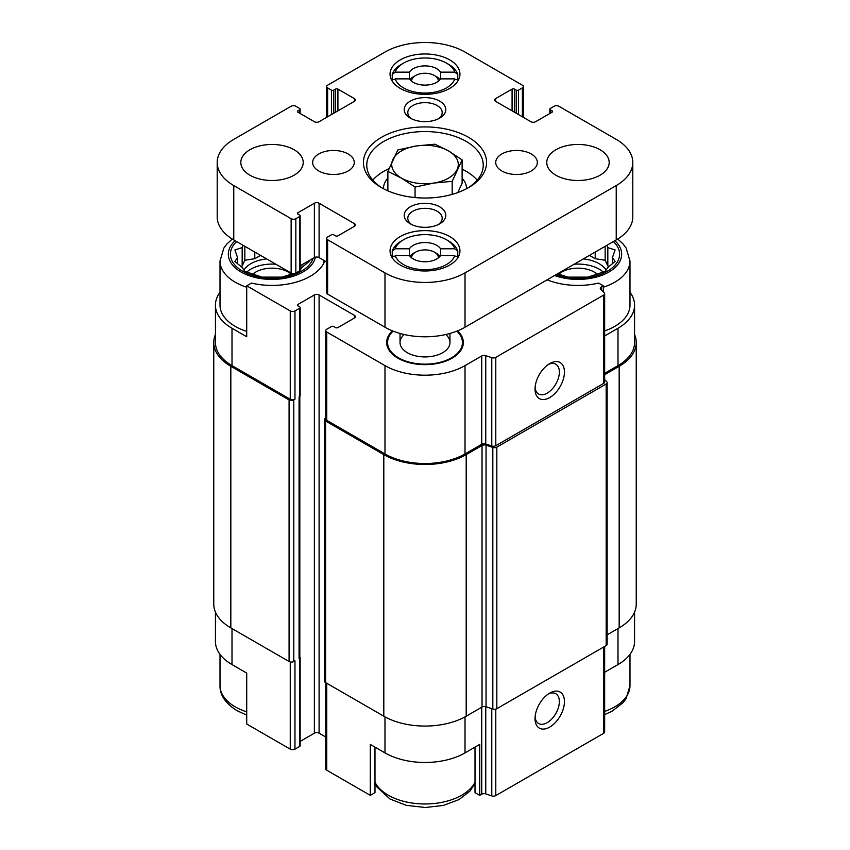 <?xml version="1.0" encoding="UTF-8"?>
<svg xmlns="http://www.w3.org/2000/svg" width="850" height="850" viewBox="0 0 850 850"><rect width="100%" height="100%" fill="white"/><g stroke="black" fill="none" stroke-linecap="round" stroke-linejoin="round"><path stroke-width="1.27" d="M574.154 264.223A29.952 17.297 180 0 1 603.287 272.117M606.156 270.066A29.952 17.297 0 0 0 599.165 263.712A29.952 17.297 0 0 0 583.334 258.921M246.712 272.117A29.952 17.297 180 0 1 275.846 264.223M266.666 258.921A29.952 17.297 0 0 0 243.844 270.066M617.716 239.041L623.039 243.918L626.121 247.998L629.988 260.993L629.988 305.15A52.009 30.026 180 0 1 604.658 330.926M604.658 373.32L617.992 365.627L617.992 328.249L604.658 335.952M617.992 328.249A56.589 32.672 0 0 0 634.567 305.15A56.589 32.672 0 0 0 629.988 292.283M603.287 291.826L603.287 285.791L598.581 283.071A54.092 31.227 180 0 1 547.102 279.831M324.838 260.918A54.092 31.227 180 0 1 251.419 283.071L246.712 285.791L290.254 310.93A3.326 1.923 0 0 0 294.961 310.93L299.668 308.21A1.668 0.956 0 0 0 300.156 307.53A1.668 0.956 0 0 0 299.668 306.85L297.904 305.83L297.904 304.47A1.668 0.956 0 0 0 297.415 305.15A1.668 0.956 0 0 0 297.904 305.83M297.904 304.47L314.383 294.961A3.326 1.923 0 0 1 319.09 294.961L354.397 315.339A3.326 1.923 0 0 1 355.364 316.699A3.326 1.923 0 0 1 354.397 318.059L337.918 327.569A1.668 0.956 0 0 1 335.559 327.569L333.795 326.559A1.668 0.956 0 0 0 331.447 326.559L326.74 329.269A3.326 1.923 0 0 0 325.763 330.629A3.326 1.923 0 0 0 326.74 331.989L384.986 365.617A56.589 32.672 0 0 0 465.014 365.617L481.737 355.959A3.326 1.923 0 0 1 485.754 355.661L491.778 357.669A3.326 1.923 0 0 0 495.794 357.361L603.681 295.067A3.326 1.923 0 0 0 604.658 293.707A3.326 1.923 0 0 0 604.212 292.751L600.737 289.276A3.326 1.923 0 0 1 600.291 288.309A3.326 1.923 0 0 1 601.269 286.96L603.287 285.791M392.424 330.852A38.335 22.132 0 0 0 387.356 346.715A38.335 22.132 0 0 0 425 364.65A38.335 22.132 0 0 0 462.644 346.715A38.335 22.132 0 0 0 457.576 330.852M220.012 292.283A56.589 32.672 0 0 0 215.433 305.15A56.589 32.672 0 0 0 232.008 328.249L246.712 336.749L246.712 285.791M246.712 331.383A52.009 30.026 180 0 1 235.238 326.389A52.009 30.026 180 0 1 220.012 305.15L220.012 260.993L223.858 248.03L226.907 243.971L232.284 239.041M374.988 747.118L374.988 792.646L370.281 795.356L370.281 744.398L384.986 752.898A56.589 32.672 0 0 0 465.014 752.898L465.014 716.869M475.012 747.118L475.012 792.646L479.719 795.356L479.719 744.398L465.014 752.898M299.816 396.44L299.816 657.433A2.497 1.445 0 0 1 299.083 658.452L299.668 658.112A1.668 0.956 0 0 0 300.156 657.433L300.156 745.758A1.668 0.956 0 0 1 299.668 746.438L294.961 749.158A3.326 1.923 0 0 1 290.254 749.158L246.712 724.019L246.712 673.062L232.008 664.572L232.008 628.564M617.992 365.627A56.589 32.672 0 0 0 634.567 342.518L634.567 305.15M215.433 305.15L215.433 342.518A56.589 32.672 0 0 0 232.008 365.627L290.254 399.256A3.326 1.923 0 0 0 294.961 399.256L294.961 310.93M215.433 334.539A58.246 33.628 0 0 0 213.764 342.518L213.764 604.106A58.246 33.628 0 0 0 230.828 627.884L289.085 661.513A3.326 1.923 0 0 0 293.792 661.513L294.961 660.832L294.961 749.158M299.083 658.452L299.083 396.876L299.668 396.536A1.668 0.956 0 0 0 300.156 395.856L300.156 307.53M325.763 330.629L325.763 418.954A3.326 1.923 0 0 0 326.74 420.314L384.986 453.942A56.589 32.672 0 0 0 465.014 453.942L481.737 444.284L481.737 355.959M604.658 293.707L604.658 382.033A3.326 1.923 0 0 1 603.681 383.392L495.794 445.687A3.326 1.923 0 0 1 491.778 445.995L485.754 443.987A3.326 1.923 0 0 0 481.737 444.284M549.737 397.556A20.804 12.006 120 0 0 564.453 372.077A20.804 12.006 120 0 0 549.737 363.587A20.804 12.006 120 0 0 535.033 389.066A20.804 12.006 120 0 0 549.737 397.556M213.764 342.518A58.246 33.628 0 0 0 230.828 366.297L289.085 399.936A3.326 1.923 0 0 0 293.792 399.936L294.961 399.256M300.156 741.402L314.383 733.189L314.383 294.961M325.763 737.046L319.09 733.189A3.326 1.923 0 0 0 314.383 733.189M325.763 418.158L325.561 418.274A3.326 1.923 0 0 0 324.583 419.634A3.326 1.923 0 0 0 325.561 420.994L383.807 454.623A58.246 33.628 0 0 0 466.193 454.623L482.035 445.474A3.326 1.923 0 0 1 486.051 445.177L492.819 447.429A3.326 1.923 0 0 0 496.836 447.121L606.178 383.998A3.326 1.923 0 0 0 607.144 382.638A3.326 1.923 0 0 0 606.709 381.682L604.658 379.631M324.583 419.634L324.583 681.211A3.326 1.923 0 0 0 325.561 682.571L383.807 716.21A58.246 33.628 0 0 0 466.193 716.21L482.035 707.062L482.035 445.474M607.144 382.638L607.144 644.215A3.326 1.923 0 0 1 606.178 645.575L496.836 708.698A3.326 1.923 0 0 1 492.819 709.006L486.051 706.754A3.326 1.923 0 0 0 482.035 707.062M604.658 374.68L619.172 366.297A58.246 33.628 0 0 0 636.236 342.518A58.246 33.628 0 0 0 634.567 334.539M607.144 634.822L619.172 627.884A58.246 33.628 0 0 0 636.236 604.106L636.236 342.518M300.156 657.433A1.668 0.956 0 0 0 299.816 656.848M325.763 682.688L325.763 768.857A3.326 1.923 0 0 0 326.74 770.217L370.281 795.356M479.719 795.356L481.737 794.197L481.737 707.232M604.658 646.446L604.658 731.946A3.326 1.923 0 0 1 603.681 733.306L495.794 795.589A3.326 1.923 0 0 1 491.778 795.898L485.754 793.889A3.326 1.923 0 0 0 481.737 794.197M549.737 727.079A20.804 12.006 120 0 0 564.453 701.601A20.804 12.006 120 0 0 549.737 693.101A20.804 12.006 120 0 0 535.033 718.579A20.804 12.006 120 0 0 549.737 727.079M634.567 612.085L634.567 641.474A56.589 32.672 0 0 1 617.992 664.572L604.658 672.265M215.433 612.085L215.433 641.474A56.589 32.672 0 0 0 232.008 664.572M535.096 387.483A17.202 9.934 120 0 0 538.592 393.996A17.202 9.934 120 0 0 547.188 393.146A17.202 9.934 120 0 0 558.429 377.984A17.202 9.934 120 0 0 555.794 364.204A17.202 9.934 120 0 0 548.409 364.427M535.096 717.007A17.202 9.934 120 0 0 538.592 723.52A17.202 9.934 120 0 0 547.188 722.659A17.202 9.934 120 0 0 558.429 707.508A17.202 9.934 120 0 0 555.794 693.727A17.202 9.934 120 0 0 548.409 693.951M456.832 331.139A37.443 21.622 180 0 1 462.442 342.518L462.442 345.238A37.443 21.622 180 0 1 462.134 348.022M387.866 348.022A37.443 21.622 180 0 1 387.558 345.238L387.558 342.518A37.443 21.622 180 0 1 393.168 331.139M462.442 342.518A37.443 21.622 180 0 1 439.333 362.493A37.443 21.622 180 0 1 398.522 357.808A37.443 21.622 180 0 1 387.558 342.518M445.761 334.517A24.969 14.408 180 0 1 449.969 342.518A24.969 14.408 180 0 1 434.552 355.831A24.969 14.408 180 0 1 407.352 352.707A24.969 14.408 180 0 1 400.031 342.518A24.969 14.408 180 0 1 404.239 334.517M312.981 258.4A41.607 24.023 180 0 1 284.495 277.111A41.607 24.023 180 0 1 242.601 271.182A41.607 24.023 180 0 1 236.619 241.57M243.036 245.278L242.176 247.616L234.887 249.953L237.554 257.561L234.887 261.439L242.176 267.516L244.843 271.384L262.066 277.121L281.966 277.121L293.133 273.604M297.766 271.936L299.572 270.895M217.196 162.477A56.589 32.672 0 0 0 233.771 185.576L291.136 218.694A3.326 1.923 0 0 0 295.842 218.694L299.668 216.484A1.668 0.956 0 0 0 300.156 215.804A1.668 0.956 0 0 0 299.668 215.124L297.904 214.104A1.668 0.956 0 0 1 297.415 213.435A1.668 0.956 0 0 1 297.904 212.755L314.383 203.235A3.326 1.923 0 0 1 319.09 203.235L354.397 223.624L354.397 226.334L337.918 235.854A1.668 0.956 0 0 1 335.559 235.854L333.795 234.834A1.668 0.956 0 0 0 331.447 234.834L327.622 237.044A3.326 1.923 0 0 0 326.644 238.404A3.326 1.923 0 0 0 327.622 239.753L384.986 272.882A56.589 32.672 0 0 0 465.014 272.882L616.229 185.576A56.589 32.672 0 0 0 632.804 162.477A56.589 32.672 0 0 0 616.229 139.379L558.864 106.25A3.326 1.923 0 0 0 554.157 106.25L550.332 108.46A1.668 0.956 0 0 0 549.844 109.14A1.668 0.956 0 0 0 550.332 109.82L552.096 110.84L552.096 112.2L535.617 121.709A3.326 1.923 0 0 1 530.91 121.709L495.603 101.331A3.326 1.923 0 0 1 494.636 99.971A3.326 1.923 0 0 1 495.603 98.611L512.082 89.101A1.668 0.956 0 0 1 514.441 89.101L516.205 90.111A1.668 0.956 0 0 0 518.553 90.111L522.378 87.911A3.326 1.923 0 0 0 523.356 86.551A3.326 1.923 0 0 0 522.378 85.191L465.014 52.073A56.589 32.672 0 0 0 384.986 52.073L327.622 85.191A3.326 1.923 0 0 0 326.644 86.551A3.326 1.923 0 0 0 327.622 87.911L331.447 90.111A1.668 0.956 0 0 0 333.795 90.111L335.559 89.101A1.668 0.956 0 0 1 337.918 89.101L354.397 98.611L354.397 101.331L319.09 121.709A3.326 1.923 0 0 1 314.383 121.709L297.904 112.2A1.668 0.956 0 0 1 297.415 111.52A1.668 0.956 0 0 1 297.904 110.84L299.668 109.82A1.668 0.956 0 0 0 300.156 109.14A1.668 0.956 0 0 0 299.668 108.46L295.842 106.25A3.326 1.923 0 0 0 291.136 106.25L233.771 139.379A56.589 32.672 0 0 0 217.196 162.477L217.196 216.824A56.589 32.672 0 0 0 233.771 239.923L291.136 273.052A3.326 1.923 0 0 0 295.842 273.052L299.668 270.842A1.668 0.956 0 0 0 300.156 270.162L301.856 267.516L309.145 261.439L308.699 260.876M252.79 274.21A22.886 13.207 180 0 1 291.242 274.21M613.381 241.57A41.607 24.023 180 0 1 607.399 271.182A41.607 24.023 180 0 1 556.123 274.635M557.526 273.817L568.034 277.121L587.934 277.121L605.157 271.384L607.824 267.516L615.113 261.439L612.446 257.561L615.113 249.953L607.824 247.616L606.964 245.278M558.758 274.21A22.886 13.207 180 0 1 597.21 274.21M306.478 263.798L306.478 262.161M302.993 266.645L301.856 265.986L301.856 264.817M301.856 265.986L301.431 265.072M260.546 255.383L254.788 258.708L254.788 252.057M254.788 258.708L244.843 260.249L244.843 246.319M244.843 260.249L242.176 265.986L242.176 247.616M242.176 265.986L241.039 266.645M237.554 263.798L237.554 257.561M612.446 263.798L612.446 257.561M608.961 266.645L607.824 265.986L607.824 247.616M607.824 265.986L605.157 260.249L605.157 246.319M605.157 260.249L595.213 258.708L595.213 252.057M595.213 258.708L589.454 255.383M387.876 178.128A41.607 24.023 0 0 0 383.392 188.679M466.608 188.679A41.607 24.023 0 0 0 462.124 178.128M411.697 81.281A13.313 7.682 180 0 1 415.586 75.512A13.313 7.682 180 0 1 434.414 75.512L436.772 76.872A16.639 9.605 180 0 1 440.066 79.581M409.934 79.581A16.639 9.605 180 0 1 413.228 76.872L415.586 75.512M436.772 68.712A16.639 9.605 180 0 1 440.587 72.144L440.587 78.869A16.639 9.605 180 0 1 425 85.117A16.639 9.605 180 0 1 409.413 78.869L409.413 72.144A16.639 9.605 180 0 1 436.772 68.712M411.697 257.933A13.313 7.682 180 0 1 415.586 252.153A13.313 7.682 180 0 1 434.414 252.153L436.772 253.512A16.639 9.605 180 0 1 440.066 256.233M409.934 256.233A16.639 9.605 180 0 1 413.228 253.512L415.586 252.153M436.772 245.363A16.639 9.605 180 0 1 440.587 248.795L440.587 255.521A16.639 9.605 180 0 1 425 261.768A16.639 9.605 180 0 1 409.413 255.521L409.413 248.795A16.639 9.605 180 0 1 436.772 245.363M409.413 72.144L395.186 72.144A30.377 17.531 180 0 1 403.527 63.112A30.377 17.531 180 0 1 446.473 63.112L448.534 64.303A33.288 19.221 180 0 1 457.767 74.524L454.814 72.144L440.587 72.144M395.186 72.144L392.233 74.524A33.288 19.221 180 0 1 401.466 64.303L403.527 63.112M446.473 63.112A30.377 17.531 180 0 1 454.814 72.144M409.413 248.795L395.186 248.795A30.377 17.531 180 0 1 403.527 239.753A30.377 17.531 180 0 1 446.473 239.753L448.534 240.943A33.288 19.221 180 0 1 457.767 251.175L454.814 248.795L440.587 248.795M395.186 248.795L392.233 251.175A33.288 19.221 180 0 1 401.466 240.943L403.527 239.753M446.473 239.753A30.377 17.531 180 0 1 454.814 248.795M354.397 101.331A3.326 1.923 0 0 0 355.364 99.971A3.326 1.923 0 0 0 354.397 98.611M300.156 265.806L314.383 257.592A3.326 1.923 0 0 1 319.09 257.592L326.644 261.959M354.397 226.334A3.326 1.923 0 0 0 355.364 224.984A3.326 1.923 0 0 0 354.397 223.624M326.644 238.404L326.644 292.751A3.326 1.923 0 0 0 327.622 294.111L384.986 327.229A56.589 32.672 0 0 0 465.014 327.229L616.229 239.923A56.589 32.672 0 0 0 632.804 216.824L632.804 162.477M552.096 112.2A1.668 0.956 0 0 0 552.585 111.52A1.668 0.956 0 0 0 552.096 110.84M249.953 175.217A31.206 18.02 0 0 0 283.953 179.116A31.206 18.02 0 0 0 303.216 162.477A31.206 18.02 0 0 0 272.021 144.458A31.206 18.02 0 0 0 240.816 162.477A31.206 18.02 0 0 0 249.953 175.217M318.761 170.967A20.804 12.006 0 0 0 341.424 173.57A20.804 12.006 0 0 0 354.269 162.477A20.804 12.006 0 0 0 333.466 150.461A20.804 12.006 0 0 0 312.662 162.477A20.804 12.006 0 0 0 318.761 170.967M501.819 170.967A20.804 12.006 0 0 0 524.492 173.57A20.804 12.006 0 0 0 537.338 162.477A20.804 12.006 0 0 0 516.534 150.461A20.804 12.006 0 0 0 495.731 162.477A20.804 12.006 0 0 0 501.819 170.967M555.921 175.217A31.206 18.02 0 0 0 589.921 179.116A31.206 18.02 0 0 0 609.184 162.477A31.206 18.02 0 0 0 577.979 144.458A31.206 18.02 0 0 0 546.784 162.477A31.206 18.02 0 0 0 555.921 175.217M449.714 236.534A34.946 20.177 180 0 1 459.946 250.803A34.946 20.177 180 0 1 425 270.98A34.946 20.177 180 0 1 390.054 250.803A34.946 20.177 180 0 1 411.623 232.156A34.946 20.177 180 0 1 449.714 236.534M449.714 59.883A34.946 20.177 180 0 1 459.946 74.152A34.946 20.177 180 0 1 425 94.329A34.946 20.177 180 0 1 390.054 74.152A34.946 20.177 180 0 1 411.623 55.505A34.946 20.177 180 0 1 449.714 59.883M468.541 137.339A61.572 35.551 180 0 1 468.541 187.616A61.572 35.551 180 0 1 381.459 187.616A61.572 35.551 180 0 1 381.459 137.339A61.572 35.551 180 0 1 468.541 137.339M410.295 118.118A20.804 12.006 0 0 0 439.705 118.118A20.804 12.006 0 0 0 439.705 101.139A20.804 12.006 0 0 0 410.295 101.139A20.804 12.006 0 0 0 410.295 118.118L410.295 118.118M410.295 223.816A20.804 12.006 0 0 0 439.705 223.816A20.804 12.006 0 0 0 439.705 206.826A20.804 12.006 0 0 0 410.295 206.826A20.804 12.006 0 0 0 410.295 223.816L410.295 223.816M438.313 224.549A17.202 9.934 0 0 0 442.202 218.259A17.202 9.934 0 0 0 425 208.335A17.202 9.934 0 0 0 407.798 218.259A17.202 9.934 0 0 0 411.687 224.549M438.313 118.851A17.202 9.934 0 0 0 442.202 112.572A17.202 9.934 0 0 0 425 102.637A17.202 9.934 0 0 0 407.798 112.572A17.202 9.934 0 0 0 411.687 118.851M382.67 188.296A58.246 33.628 180 0 1 366.754 165.187A58.246 33.628 180 0 1 402.709 134.119A58.246 33.628 180 0 1 466.193 141.408A58.246 33.628 180 0 1 483.246 165.187A58.246 33.628 180 0 1 467.33 188.296M462.124 169.171A58.246 33.628 180 0 1 466.193 171.307A58.246 33.628 180 0 1 477.179 180.136M372.821 180.136A58.246 33.628 180 0 1 388.939 168.672M392.233 74.524L392.233 79.624A33.288 19.221 0 0 0 391.946 80.707M457.767 74.524L457.767 79.624L455.738 79.624M458.054 80.707A33.288 19.221 0 0 0 457.767 79.624M440.587 78.869L454.814 78.869A30.377 17.531 180 0 1 425 93.043A30.377 17.531 180 0 1 395.186 78.869L409.413 78.869M392.233 251.175L392.233 256.264A33.288 19.221 0 0 0 391.946 257.359M457.767 251.175L457.767 256.264L455.738 256.264M458.054 257.359A33.288 19.221 0 0 0 457.767 256.264M440.587 255.521L454.814 255.521A30.377 17.531 180 0 1 425 269.694A30.377 17.531 180 0 1 395.186 255.521L409.413 255.521M394.262 256.264L392.233 256.264M394.262 79.624L392.233 79.624M436.772 253.512L434.414 252.153A13.313 7.682 180 0 1 438.303 257.933M436.772 76.872L434.414 75.512A13.313 7.682 180 0 1 438.303 81.281M457.789 192.567L462.124 183.228L462.124 159.896L448.534 150.928L434.945 144.202L416.383 145.945L397.821 149.951L387.876 171.381L401.466 178.096L415.055 187.074L433.617 183.079L452.179 181.326L462.124 159.896M452.179 194.374L452.179 181.326M415.055 197.561L415.055 187.074M387.876 190.836L387.876 171.381M433.617 183.079A33.288 19.221 180 0 1 401.466 178.096A33.288 19.221 180 0 1 392.849 159.534A33.288 19.221 180 0 1 416.383 145.945A33.288 19.221 180 0 1 448.534 150.928A33.288 19.221 180 0 1 457.151 169.49A33.288 19.221 180 0 1 433.617 183.079M601.269 289.808L601.269 286.96M232.008 365.627L232.008 328.249M290.254 399.256L290.254 310.93M326.74 420.314L326.74 331.989M384.986 453.942L384.986 365.617M465.014 453.942L465.014 365.617M485.754 443.987L485.754 355.661M491.778 445.995L491.778 357.669M495.794 445.687L495.794 357.361M603.681 383.392L603.681 295.067M293.792 661.513L293.792 399.936M299.668 746.438L299.668 658.112M299.668 396.536L299.668 308.21M319.09 733.189L319.09 294.961M354.397 318.059L354.397 315.339M325.561 682.571L325.561 420.994M383.807 716.21L383.807 454.623M466.193 716.21L466.193 454.623M486.051 706.754L486.051 445.177M492.819 709.006L492.819 447.429M496.836 708.698L496.836 447.121M606.178 645.575L606.178 383.998M619.172 627.884L619.172 366.297M230.828 627.884L230.828 366.297M289.085 661.513L289.085 399.936M299.083 656.412L299.083 396.876M384.986 752.898L384.986 716.869M326.74 770.217L326.74 683.251M485.754 793.889L485.754 706.669M491.778 795.898L491.778 708.656M495.794 795.589L495.794 709.112M603.681 733.306L603.681 647.009M617.992 664.572L617.992 628.564M290.254 749.158L290.254 661.948M315.392 257.189A43.69 25.224 180 0 1 286.301 278.035A43.69 25.224 180 0 1 241.124 272.032A43.69 25.224 180 0 1 235.11 240.699M246.712 287.226A52.009 30.026 180 0 1 235.238 282.221A52.009 30.026 180 0 1 220.012 260.993M324.02 260.44L324.02 260.993A52.009 30.026 180 0 1 323.903 263.011M246.712 711.864A52.009 30.026 180 0 1 235.238 706.86A52.009 30.026 180 0 1 220.012 685.631C219.736 694.918 225.388 703.258 236.969 710.674L246.712 715.084M475.012 782.191A52.009 30.026 180 0 1 388.227 795.186A52.009 30.026 180 0 1 374.988 782.191M614.89 240.699A43.69 25.224 180 0 1 608.876 272.032A43.69 25.224 180 0 1 554.604 275.506M629.988 260.993A52.009 30.026 180 0 1 603.287 287.226M629.988 654.341L629.988 685.631A52.009 30.026 180 0 1 604.658 711.407M327.622 87.911L327.622 116.779M331.447 90.111L331.447 114.58M333.795 90.111L333.795 113.22M335.559 89.101L335.559 112.2M337.918 89.101L337.918 110.84M297.904 110.84L297.904 112.2M299.668 109.82L299.668 113.22M233.771 185.576L233.771 239.923M291.136 218.694L291.136 273.052M295.842 218.694L295.842 273.052M299.668 216.484L299.668 270.842M297.904 212.755L297.904 214.104M314.383 203.235L314.383 257.592M319.09 203.235L319.09 257.592M327.622 239.753L327.622 294.111M384.986 272.882L384.986 327.229M465.014 272.882L465.014 327.229M616.229 185.576L616.229 239.923M550.332 109.82L550.332 113.22M495.603 98.611L495.603 101.331M512.082 89.101L512.082 110.84M514.441 89.101L514.441 112.2M516.205 90.111L516.205 113.22M518.553 90.111L518.553 114.58M522.378 87.911L522.378 116.779M324.02 260.993L324.02 262.777M220.012 654.341L220.012 685.631M374.988 783.392L376.848 786.919L389.948 799L406.353 805.354L425.276 807.5L443.275 805.439L459.032 799.574L470.114 790.978L475.012 783.392M629.988 685.631L626.142 698.594L623.093 702.653L612.021 711.248L604.658 714.595M326.644 86.551L326.644 117.343M300.156 109.14L300.156 113.496M300.156 215.804L300.156 270.162M549.844 109.14L549.844 113.496M523.356 86.551L523.356 117.343M400.031 333.455L400.031 342.518M449.969 333.455L449.969 342.518"/></g></svg>
